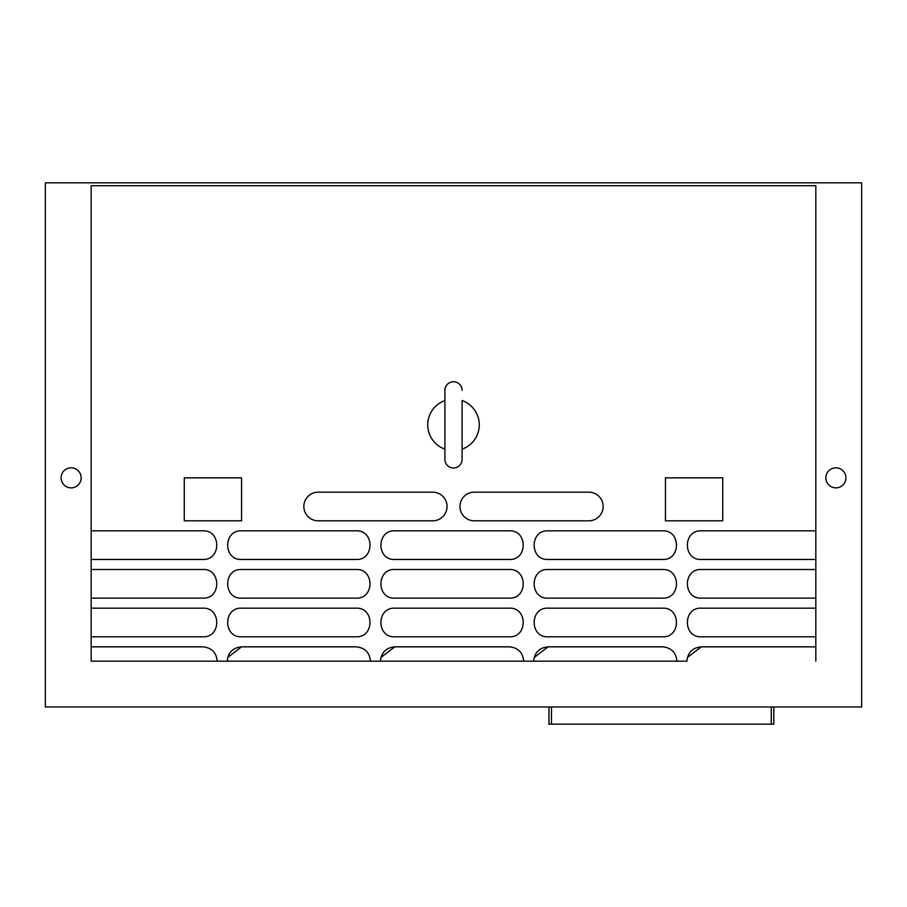 <?xml version="1.0" encoding="UTF-8"?>
<svg xmlns="http://www.w3.org/2000/svg" width="907" height="907" viewBox="0 0 907 907"><rect width="100%" height="100%" fill="white"/><g stroke="black" fill="none" stroke-linecap="round" stroke-linejoin="round"><path stroke-width="1.36" d="M462.094 390.35A8.594 8.594 0 0 0 453.5 381.756A8.594 8.594 0 0 0 444.906 390.35L444.906 459.373A8.594 8.594 0 0 0 453.5 467.967A8.594 8.594 0 0 0 462.094 459.373L462.094 400.554A25.781 25.781 0 0 1 462.094 449.158L462.094 459.373M444.906 459.373L444.906 449.158A25.781 25.781 0 0 1 444.906 400.554L444.906 390.35M459.94 506.491A14.319 14.319 0 0 0 474.27 520.811L588.836 520.811A14.319 14.319 0 0 0 603.155 506.491A14.319 14.319 0 0 0 588.836 492.172L474.27 492.172A14.319 14.319 0 0 0 459.94 506.491M432.73 520.811A14.319 14.319 0 0 0 447.06 506.491A14.319 14.319 0 0 0 432.73 492.172L318.164 492.172A14.319 14.319 0 0 0 303.845 506.491A14.319 14.319 0 0 0 318.164 520.811L432.73 520.811M45.35 706.984L45.35 182.829L861.65 182.829L861.65 706.984L45.35 706.984M815.824 661.158L815.824 185.697L91.176 185.697L91.176 661.158L686.928 661.158C687.778 652.462 692.551 647.689 701.258 646.838L687.404 657.507M845.902 477.842A10.022 10.022 0 0 0 835.869 467.819A10.022 10.022 0 0 0 825.846 477.842A10.022 10.022 0 0 0 835.869 487.875A10.022 10.022 0 0 0 845.902 477.842M81.154 477.842A10.022 10.022 0 0 0 71.131 467.819A10.022 10.022 0 0 0 61.098 477.842A10.022 10.022 0 0 0 71.131 487.875A10.022 10.022 0 0 0 81.154 477.842M548.021 646.838L662.586 646.838C671.282 647.689 676.055 652.462 676.905 661.158L533.701 661.158C534.552 652.462 539.325 647.689 548.021 646.838L534.178 657.507M394.783 646.838L509.349 646.838C518.056 647.689 522.829 652.462 523.679 661.158L380.464 661.158C381.314 652.462 386.087 647.689 394.783 646.838L380.94 657.507M241.545 646.838L356.122 646.838C364.818 647.689 369.591 652.462 370.441 661.158L227.226 661.158C228.076 652.462 232.85 647.689 241.545 646.838L227.702 657.507M91.176 646.838L202.885 646.838C211.58 647.689 216.354 652.462 217.204 661.158L91.176 661.158M701.224 530.833L701.258 530.833C682.778 529.96 682.778 560.345 701.258 559.472L815.824 559.472M815.824 608.166L701.258 608.166C682.778 607.293 682.778 637.678 701.258 636.805L815.824 636.805M394.783 608.166L394.783 608.166C376.314 607.293 376.303 637.678 394.783 636.805L509.349 636.805C527.829 637.678 527.829 607.293 509.349 608.166L394.783 608.166M815.824 646.838L701.258 646.838M815.824 598.144L701.258 598.144C682.778 599.017 682.778 568.632 701.258 569.505L815.824 569.505M815.824 530.833L701.258 530.833M91.176 530.833L202.885 530.833C221.353 529.96 221.353 560.345 202.885 559.472L91.176 559.472M91.176 569.505L202.885 569.505C221.353 568.632 221.353 599.017 202.885 598.144L91.176 598.144M91.176 608.166L202.885 608.166C221.353 607.293 221.353 637.678 202.885 636.805L91.176 636.805M662.586 530.833L548.021 530.833C529.541 529.96 529.541 560.345 548.021 559.472L662.586 559.472C681.066 560.345 681.066 529.96 662.586 530.833M662.586 608.166L548.021 608.166C529.541 607.293 529.541 637.678 548.021 636.805L662.586 636.805C681.066 637.678 681.066 607.293 662.586 608.166M662.586 569.505L548.021 569.505C529.541 568.632 529.541 599.017 548.021 598.144L662.586 598.144C681.066 599.017 681.066 568.632 662.586 569.505M509.349 530.833L394.783 530.833C376.314 529.96 376.303 560.345 394.783 559.472L509.349 559.472C527.829 560.345 527.829 529.96 509.349 530.833M509.349 569.505L394.783 569.505C376.314 568.632 376.303 599.017 394.783 598.144L509.349 598.144C527.829 599.017 527.829 568.632 509.349 569.505M356.122 530.833L241.545 530.833C223.077 529.96 223.077 560.345 241.545 559.472L356.122 559.472C374.591 560.345 374.591 529.96 356.122 530.833M356.122 608.166L241.545 608.166C223.077 607.293 223.077 637.678 241.545 636.805L356.122 636.805C374.591 637.678 374.591 607.293 356.122 608.166M356.122 569.505L241.545 569.505C223.077 568.632 223.077 599.017 241.545 598.144L356.122 598.144C374.591 599.017 374.591 568.632 356.122 569.505M241.545 477.842L241.545 520.811L184.268 520.811L184.268 477.842L241.545 477.842M722.732 477.842L722.732 520.811L665.455 520.811L665.455 477.842L722.732 477.842M551.49 706.984L551.49 724.171L773.807 724.171L773.807 706.984M771.279 706.984L771.279 724.171M548.962 706.984L548.962 724.171L551.49 724.171"/></g></svg>
